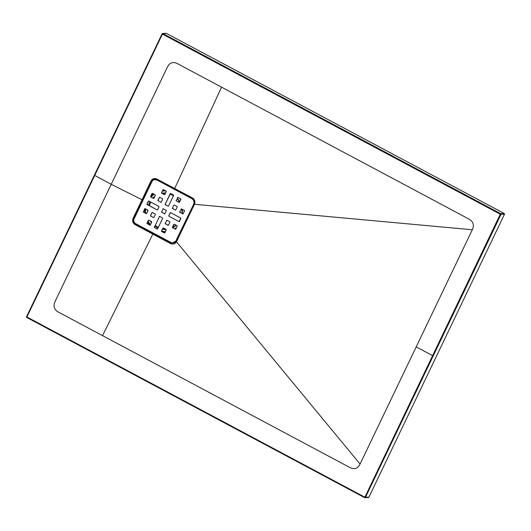 <?xml version="1.0" encoding="UTF-8"?>
<svg xmlns="http://www.w3.org/2000/svg" width="531" height="531" viewBox="0 0 531 531"><rect width="100%" height="100%" fill="white"/><g stroke="black" fill="none" stroke-linecap="round" stroke-linejoin="round"><path stroke-width="0.8" d="M194.465 204.282L176.484 241.797L360.071 464.041L472.311 229.77L194.465 204.282L194.227 203.791C194.937 201.521 194.326 199.749 192.388 198.481L156.804 179.511C154.574 178.595 152.815 179.193 151.541 181.31L133.679 218.58C132.83 220.916 133.414 222.761 135.432 224.109L171.022 243.079L175.104 242.733L176.133 241.545M166.362 33.353L162.121 33.818A0.597 0.571 86.7 0 1 162.592 33.493L166.077 33.294A0.597 0.571 86.7 0 1 166.362 33.353L504.198 213.489A0.597 0.571 86.7 0 1 504.45 214.292L368.912 497.182A0.597 0.571 86.7 0 1 368.434 497.507L364.956 497.706A0.597 0.571 86.7 0 1 364.664 497.647L500.268 214.232L162.446 34.103L26.915 316.987L364.731 497.129L368.912 497.182M472.311 229.77C474.435 225.091 473.307 221.52 468.939 219.057L221.58 87.17L174.679 188.505L192.481 197.977C194.691 199.424 195.395 201.441 194.578 204.023L194.227 203.791L176.265 241.286L194.12 204.023M221.58 87.17L177.527 63.68C173.06 61.43 169.668 62.592 167.351 67.165L111.231 184.303L142.016 199.722L150.93 181.078C152.377 178.675 154.362 177.991 156.891 179.027L174.679 188.505L174.593 188.996M176.484 241.797L176.159 241.492L176.484 241.797C174.991 244.014 173.04 244.618 170.624 243.596L152.835 234.105L102.536 335.632L349.896 467.526C354.363 469.776 357.755 468.614 360.071 464.041M153.227 233.594L152.835 234.105L135.047 224.613C132.757 223.08 132.1 220.989 133.075 218.341L142.016 199.722L142.587 199.941M102.536 335.632L58.483 312.148C54.096 309.679 52.967 306.108 55.111 301.435L111.231 184.303L94.352 175.263L162.121 33.818M175.177 242.667L171.168 243.012L135.591 224.042C133.606 222.715 133.035 220.903 133.878 218.606L151.733 181.336C152.988 179.259 154.707 178.668 156.897 179.564L192.58 198.594M194.578 204.023L194.227 203.791C194.983 201.707 194.426 199.968 192.561 198.581L192.408 198.879L156.831 179.909L154.09 179.724M176.159 241.492L175.104 242.727M135.83 223.743L135.047 224.613M149.357 205.63A17.928 17.058 86.7 0 1 150.353 203.068A17.928 17.058 86.7 0 1 150.844 202.112M153.651 198.342A17.928 17.058 86.7 0 1 154.182 197.811M162.612 193.536A17.928 17.058 86.7 0 1 164.325 193.317M165.559 229.12A17.928 17.058 86.7 0 1 162.738 228.848M158.318 227.361A17.928 17.058 86.7 0 1 155.251 225.383M152.032 181.443L150.93 181.078M134.177 218.712L133.075 218.341M504.45 214.292L500.268 214.232L500.713 213.688L504.198 213.489M364.664 497.647L26.809 317.511L26.55 316.722L94.352 175.263L94.684 175.549M159.658 216.402A0.398 0.378 -93.3 0 0 159.466 216.588L154.448 227.062A0.398 0.378 -93.3 0 0 154.614 227.6L157.329 229.04A0.398 0.378 -93.3 0 0 157.395 229.073M170.63 193.51A0.398 0.378 -93.3 0 0 170.431 193.696L170.192 193.709A0.398 0.378 86.7 0 1 170.697 193.536L173.411 194.983A0.398 0.378 86.7 0 1 173.577 195.514L168.559 205.988A0.398 0.378 86.7 0 1 168.055 206.161L165.34 204.72A0.398 0.378 86.7 0 1 165.174 204.183L170.192 193.709M165.174 204.183L170.431 193.696M165.42 204.169A0.398 0.378 -93.3 0 0 165.586 204.7L165.34 204.72M168.055 206.161L165.586 204.7M145.089 208.63A0.398 0.378 -93.3 0 0 144.897 208.822L143.536 211.663A0.398 0.378 -93.3 0 0 143.702 212.194L146.41 213.641A0.398 0.378 -93.3 0 0 146.483 213.668M181.542 208.909A0.398 0.378 -93.3 0 0 181.35 209.095L179.989 211.935A0.398 0.378 -93.3 0 0 180.155 212.473L182.87 213.92A0.398 0.378 -93.3 0 0 182.936 213.947M166.946 220.285A0.398 0.378 -93.3 0 0 166.747 220.478L165.387 223.312A0.398 0.378 -93.3 0 0 165.559 223.85L168.267 225.297A0.398 0.378 -93.3 0 0 168.34 225.323M172.456 208.066L173.816 205.225A0.398 0.378 86.7 0 1 174.327 205.052L177.035 206.499A0.398 0.378 86.7 0 1 177.208 207.03L175.847 209.871A0.398 0.378 86.7 0 1 175.336 210.05L172.628 208.603A0.398 0.378 86.7 0 1 172.456 208.066L173.816 205.225M172.701 208.052A0.398 0.378 -93.3 0 0 172.874 208.59L172.628 208.603M175.336 210.05L172.874 208.59M159.685 197.253A0.398 0.378 -93.3 0 0 159.492 197.446L158.132 200.28A0.398 0.378 -93.3 0 0 158.298 200.818L161.012 202.265A0.398 0.378 -93.3 0 0 161.079 202.291M154.946 179.591A3.584 3.412 86.7 0 1 156.804 179.969L192.381 198.939A3.584 3.412 86.7 0 1 193.901 203.758L176.046 241.028A3.584 3.412 86.7 0 1 173.079 242.986M177.912 197.393A0.398 0.378 -93.3 0 0 177.719 197.578L176.358 200.419A0.398 0.378 -93.3 0 0 176.524 200.957L179.239 202.404A0.398 0.378 -93.3 0 0 179.305 202.43M161.543 192.667L162.904 189.826A0.398 0.378 86.7 0 1 163.415 189.653L166.123 191.1A0.398 0.378 86.7 0 1 166.289 191.631L164.929 194.472A0.398 0.378 86.7 0 1 164.424 194.645L161.709 193.204A0.398 0.378 86.7 0 1 161.543 192.667L162.904 189.826M161.789 192.653A0.398 0.378 -93.3 0 0 161.955 193.184L161.709 193.204M164.424 194.645L161.955 193.184M175.31 229.193L172.602 227.746A0.398 0.378 86.7 0 1 172.429 227.215L173.79 224.374A0.398 0.378 86.7 0 1 174.301 224.201L177.009 225.642A0.398 0.378 86.7 0 1 177.181 226.179L175.821 229.02A0.398 0.378 86.7 0 1 175.31 229.193L172.602 227.746M174.228 224.168A0.398 0.378 -93.3 0 0 174.035 224.361L173.79 224.374M172.429 227.215L174.035 224.361M172.675 227.202A0.398 0.378 -93.3 0 0 172.84 227.733M152.377 212.519A0.398 0.378 -93.3 0 0 152.178 212.705L151.932 212.719A0.398 0.378 86.7 0 1 152.443 212.546L155.152 213.993A0.398 0.378 86.7 0 1 155.324 214.524L153.963 217.365A0.398 0.378 86.7 0 1 153.452 217.544L150.744 216.097A0.398 0.378 86.7 0 1 150.572 215.559L151.932 212.719M150.572 215.559L152.178 212.705M150.817 215.546A0.398 0.378 -93.3 0 0 150.99 216.084L150.744 216.097M153.452 217.544L150.99 216.084M152.404 193.37A0.398 0.378 -93.3 0 0 152.205 193.556L151.959 193.576A0.398 0.378 86.7 0 1 152.47 193.397L155.185 194.844A0.398 0.378 86.7 0 1 155.351 195.381L153.99 198.222A0.398 0.378 86.7 0 1 153.479 198.395L150.771 196.948A0.398 0.378 86.7 0 1 150.605 196.41L151.959 193.576M150.605 196.41L152.205 193.556M150.844 196.397A0.398 0.378 -93.3 0 0 151.016 196.935L150.771 196.948M153.479 198.395L151.016 196.935M148.72 220.146A0.398 0.378 -93.3 0 0 148.521 220.338L147.16 223.179A0.398 0.378 -93.3 0 0 147.333 223.71L150.041 225.157A0.398 0.378 -93.3 0 0 150.114 225.184M163.289 227.918A0.398 0.378 -93.3 0 0 163.09 228.104L162.851 228.118A0.398 0.378 86.7 0 1 163.356 227.945L166.07 229.392A0.398 0.378 86.7 0 1 166.236 229.93L164.875 232.764A0.398 0.378 86.7 0 1 164.371 232.943L161.656 231.496A0.398 0.378 86.7 0 1 161.49 230.958L162.851 228.118M161.49 230.958L163.09 228.104M161.736 230.945A0.398 0.378 -93.3 0 0 161.902 231.483L161.656 231.496M164.371 232.943L161.902 231.483M178.967 221.56L168.971 216.23A0.398 0.378 86.7 0 1 168.798 215.699L170.159 212.858A0.398 0.378 86.7 0 1 170.67 212.685L180.666 218.015A0.398 0.378 86.7 0 1 180.832 218.546L179.471 221.387A0.398 0.378 86.7 0 1 178.967 221.56L168.971 216.23M170.604 212.652A0.398 0.378 -93.3 0 0 170.405 212.845L170.159 212.858M168.798 215.699L170.405 212.845M169.044 215.686A0.398 0.378 -93.3 0 0 169.216 216.217M163.316 208.769A0.398 0.378 -93.3 0 0 163.123 208.962L161.763 211.796A0.398 0.378 -93.3 0 0 161.928 212.334L164.637 213.781A0.398 0.378 -93.3 0 0 164.71 213.807M148.746 201.003A0.398 0.378 -93.3 0 0 148.547 201.189L147.187 204.03A0.398 0.378 -93.3 0 0 147.359 204.568L147.114 204.581A0.398 0.378 86.7 0 1 146.948 204.043L147.187 204.03M148.547 201.189L148.308 201.203A0.398 0.378 86.7 0 1 148.813 201.03L158.809 206.36A0.398 0.378 86.7 0 1 158.981 206.898L157.621 209.738A0.398 0.378 86.7 0 1 157.11 209.911L147.359 204.568M159.466 216.588L154.448 227.062M159.22 216.602A0.398 0.378 86.7 0 1 159.731 216.429L162.44 217.876A0.398 0.378 86.7 0 1 162.605 218.414L157.594 228.881A0.398 0.378 86.7 0 1 157.083 229.053L157.329 229.04M154.614 227.6L157.083 229.053M154.375 227.613A0.398 0.378 86.7 0 1 154.202 227.076M143.702 212.194L146.171 213.654A0.398 0.378 86.7 0 0 146.675 213.482L148.036 210.641A0.398 0.378 86.7 0 0 147.87 210.11L145.155 208.663A0.398 0.378 86.7 0 0 144.651 208.836L143.536 211.663M143.456 212.214A0.398 0.378 86.7 0 1 143.29 211.677M180.155 212.473L182.87 213.92M179.909 212.486A0.398 0.378 86.7 0 1 179.743 211.949L179.989 211.935M181.35 209.095L179.743 211.949M181.104 209.108A0.398 0.378 86.7 0 1 181.609 208.935L184.323 210.382A0.398 0.378 86.7 0 1 184.489 210.92L183.129 213.754A0.398 0.378 86.7 0 1 182.624 213.933M166.747 220.478L165.387 223.312M166.508 220.491A0.398 0.378 86.7 0 1 167.013 220.312L169.728 221.759A0.398 0.378 86.7 0 1 169.893 222.297L168.533 225.137A0.398 0.378 86.7 0 1 168.022 225.31L168.267 225.297M165.559 223.85L168.022 225.31M165.314 223.863A0.398 0.378 86.7 0 1 165.148 223.332M158.298 200.818L161.012 202.265M158.059 200.831A0.398 0.378 86.7 0 1 157.886 200.3L158.132 200.28M159.492 197.446L157.886 200.3M159.247 197.459A0.398 0.378 86.7 0 1 159.758 197.286L162.466 198.727A0.398 0.378 86.7 0 1 162.639 199.264L161.278 202.105A0.398 0.378 86.7 0 1 160.767 202.278M156.804 179.969L192.381 198.939M156.559 179.982A3.584 3.412 -93.3 0 0 151.979 181.549L134.124 218.818A3.584 3.412 -93.3 0 0 135.644 223.644L171.221 242.614A3.584 3.412 -93.3 0 0 175.801 241.041L176.046 241.028M193.901 203.758L175.801 241.041M193.656 203.771A3.584 3.412 -93.3 0 0 192.136 198.952M177.719 197.578L176.358 200.419M177.473 197.592A0.398 0.378 86.7 0 1 177.985 197.419L180.693 198.866A0.398 0.378 86.7 0 1 180.865 199.404L179.505 202.245A0.398 0.378 86.7 0 1 178.993 202.417L179.239 202.404M176.524 200.957L178.993 202.417M176.285 200.97A0.398 0.378 86.7 0 1 176.113 200.433M147.333 223.71L149.795 225.171A0.398 0.378 86.7 0 0 150.306 224.998L151.667 222.157A0.398 0.378 86.7 0 0 151.501 221.626L148.786 220.179A0.398 0.378 86.7 0 0 148.275 220.352L147.16 223.179M147.087 223.73A0.398 0.378 86.7 0 1 146.921 223.193M163.123 208.962L161.763 211.796M162.878 208.975A0.398 0.378 86.7 0 1 163.382 208.796L166.097 210.243A0.398 0.378 86.7 0 1 166.263 210.78L164.902 213.621A0.398 0.378 86.7 0 1 164.398 213.794L164.637 213.781M161.928 212.334L164.398 213.794M161.683 212.347A0.398 0.378 86.7 0 1 161.517 211.816M157.11 209.911L147.114 204.581M148.308 201.203L146.948 204.043M162.884 33.553L500.713 213.688A0.597 0.571 86.7 0 1 500.972 214.491L365.428 497.381A0.597 0.571 86.7 0 1 364.956 497.706A0.597 0.597 0 0 1 364.638 497.64L26.809 317.511A0.597 0.597 0 0 1 26.55 316.722L162.088 33.831A0.597 0.597 0 0 1 162.592 33.493A0.597 0.571 86.7 0 1 162.884 33.553M156.831 179.909L156.891 179.027M171.413 242.707L170.624 243.596M172.243 242.959L176.1 241.061L193.954 203.791C194.718 201.714 194.2 200.081 192.408 198.879M150.472 201.913A17.928 17.058 -93.3 0 0 149.855 203.094A17.928 17.058 -93.3 0 0 148.932 205.404M151.129 221.427A17.928 17.058 -93.3 0 0 151.654 222.177M155.105 225.688A17.928 17.058 -93.3 0 0 158.211 227.58M162.685 228.954A17.928 17.058 -93.3 0 0 165.606 229.146M172.635 227.354A17.928 17.058 -93.3 0 0 175.98 225.098M179.133 221.507A17.928 17.058 -93.3 0 0 180.348 219.356A17.928 17.058 -93.3 0 0 180.845 218.221L179.12 221.5M182.04 213.475A17.928 17.058 -93.3 0 0 182.04 209.161L182.02 213.469M179.644 201.946A17.928 17.058 -93.3 0 0 177.201 198.66L179.637 201.959M173.504 195.673A17.928 17.058 -93.3 0 0 170.212 194.16L173.498 195.68M164.079 193.33L165.486 193.311A17.928 17.058 -93.3 0 0 164.079 193.33A17.928 17.058 -93.3 0 0 162.532 193.496M154.528 197.101A17.928 17.058 -93.3 0 0 153.34 198.176M184.224 211.477A20.271 19.295 -93.3 0 0 184.197 210.316M180.726 199.689A20.271 19.295 -93.3 0 0 179.77 198.375M165.944 191.001A20.271 19.295 -93.3 0 0 162.526 191.114M154.202 194.319A20.271 19.295 -93.3 0 0 151.123 196.994M145.74 208.975A20.271 19.295 -93.3 0 0 145.74 213.283M148.142 221.135A20.271 19.295 -93.3 0 0 150.492 224.606M161.703 231.204A20.271 19.295 -93.3 0 0 165.48 231.503M174.739 228.748A20.271 19.295 -93.3 0 0 176.557 227.48M148.521 205.185A18.286 17.404 86.7 0 1 149.423 202.942A18.286 17.404 86.7 0 1 150.074 201.7M152.935 197.957A18.286 17.404 86.7 0 1 154.939 196.238M161.988 193.204A18.286 17.404 86.7 0 1 165.652 192.965M170.351 193.875A18.286 17.404 86.7 0 1 173.61 195.408M177.321 198.408A18.286 17.404 86.7 0 1 179.77 201.68M182.279 209.294A18.286 17.404 86.7 0 1 182.252 213.588M176.246 225.237A18.286 17.404 86.7 0 1 172.734 227.653M166.183 229.485A18.286 17.404 86.7 0 1 162.513 229.319M158.032 227.958A18.286 17.404 86.7 0 1 154.913 226.093M151.435 222.642A18.286 17.404 86.7 0 1 150.313 220.989M147.578 211.597A18.286 17.404 86.7 0 1 147.611 209.971M165.081 232.332A21.094 20.072 86.7 0 1 163.375 232.266M149.669 224.958A21.094 20.072 86.7 0 1 147.684 222.084M144.83 212.798A21.094 20.072 86.7 0 1 144.89 208.836M151.176 195.713A21.094 20.072 86.7 0 1 153.359 193.875M162.944 190.231A21.094 20.072 86.7 0 1 164.351 190.151M192.481 197.977L192.388 198.481M176.611 241.552L176.265 241.286M26.789 317.485A0.597 0.571 86.7 0 1 26.563 316.755M416.191 346.909L433.203 355.936M172.635 227.348L175.973 225.091"/></g></svg>
